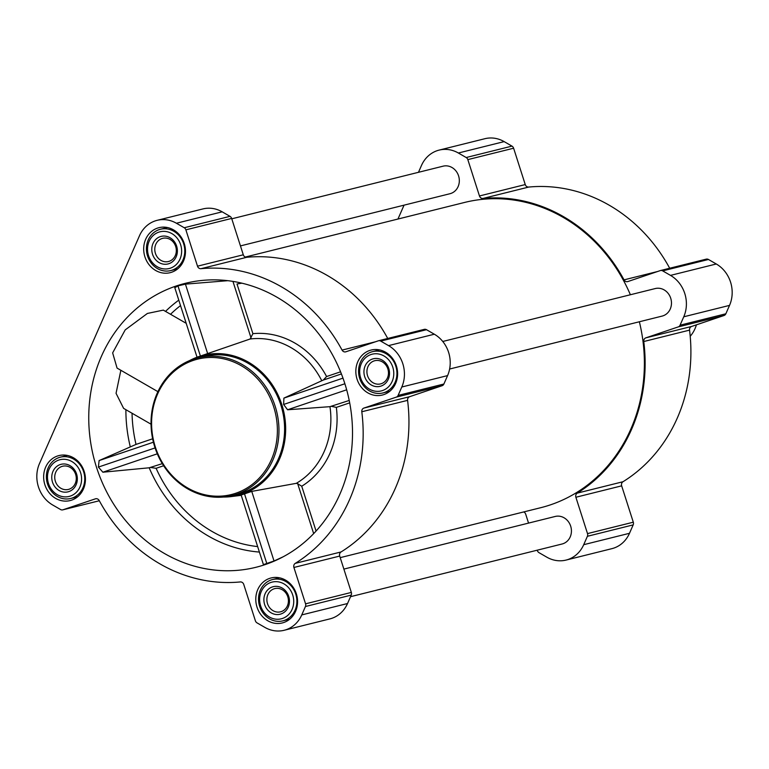 <?xml version="1.0" encoding="UTF-8"?>
<svg xmlns="http://www.w3.org/2000/svg" width="769" height="769" viewBox="0 0 769 769"><rect width="100%" height="100%" fill="white"/><g stroke="black" fill="none" stroke-linecap="round" stroke-linejoin="round"><path stroke-width="1.15" d="M164.383 553.459A146.302 130.932 76 0 1 89.387 403.485A146.302 130.932 76 0 1 188.809 282.521A146.302 130.932 76 0 1 208.12 279.993A146.302 130.932 76 0 1 347.684 393.67A146.302 130.932 76 0 1 277.734 559.524A146.302 130.932 76 0 1 164.383 553.459M227.787 280.685L185.425 284.136L177.947 285.876L175.034 287.616M186.204 323.316L163.316 310.118L147.398 313.444L125.203 329.891L112.649 352.884L117.061 368.091L157.905 391.652M120.858 370.283L116.052 393.305L123.617 408.377L151.041 424.2M132.047 413.241A135.248 121.031 -104 0 0 136.017 444.415L99.114 460.573L98.403 467.081L102.863 472.214L149.186 467.792L162.307 463.64M263.652 564.533L274.024 560.995L283.194 556.775M189.501 360.632A72.151 64.567 76 0 1 196.71 357.335L250.108 339.004L252.905 333.679A81.802 73.209 76 0 1 326.585 376.541L323.316 380.049L283.896 398.111L283.626 404.465L287.577 409.771L329.959 406.666L349.222 400.457M196.71 357.335A72.151 64.567 76 0 1 283.28 409.714A72.151 64.567 76 0 1 231.382 496.572A72.151 64.567 76 0 1 223.471 497.034M313.665 533.609L297.699 483.72L296.296 483.336L251.751 491.391L241.379 494.948M136.017 444.415L152.637 438.801M257.653 546.586A133.335 119.33 76 0 1 156.107 468.302L150.83 467.514M297.699 483.72L301.727 486.229A81.802 73.209 76 0 0 336.341 407.378L331.641 406.397M173.496 229.864A23.185 20.744 -104 0 0 158.981 227.672A23.185 20.744 -104 0 0 144.447 255.183A23.185 20.744 -104 0 0 170.189 272.668A23.185 20.744 -104 0 0 185.406 253.309A23.185 20.744 -104 0 0 173.496 229.864M385.634 352.25A23.185 20.744 -104 0 0 371.119 350.058A23.185 20.744 -104 0 0 356.595 377.56A23.185 20.744 -104 0 0 382.328 395.045A23.185 20.744 -104 0 0 397.544 375.695A23.185 20.744 -104 0 0 385.634 352.25M285.597 580.153A23.185 20.744 -104 0 0 271.082 577.961A23.185 20.744 -104 0 0 256.548 605.472A23.185 20.744 -104 0 0 282.281 622.948A23.185 20.744 -104 0 0 297.497 603.598A23.185 20.744 -104 0 0 285.597 580.153M73.449 457.776A23.185 20.744 -104 0 0 58.934 455.584A23.185 20.744 -104 0 0 44.41 483.095A23.185 20.744 -104 0 0 70.142 500.571A23.185 20.744 -104 0 0 85.359 481.221A23.185 20.744 -104 0 0 73.449 457.776M176.409 223.241L184.233 227.749A3.547 3.172 76 0 1 185.877 229.844L197.508 266.189A3.547 3.172 76 0 0 200.959 268.689A158.135 141.515 76 0 1 342.07 350.097A3.547 3.172 76 0 0 345.877 351.789L378.281 340.83A3.547 3.172 76 0 1 380.722 341.1L388.547 345.617A30.75 27.521 76 0 1 401.793 387.009L398.102 395.42A3.547 3.172 76 0 1 396.295 397.121L363.891 408.079A3.547 3.172 76 0 0 361.805 411.761A158.135 141.515 76 0 1 295.258 563.36A3.547 3.172 76 0 0 293.921 567.474L305.562 603.828A3.547 3.172 76 0 1 305.437 606.51L301.756 614.921A30.75 27.521 76 0 1 284.117 630.292A30.75 27.521 76 0 1 264.853 627.389L257.038 622.88A3.547 3.172 76 0 1 255.385 620.785L243.754 584.43A3.547 3.172 76 0 0 240.303 581.941A158.135 141.515 76 0 1 99.191 500.532A3.547 3.172 76 0 0 95.385 498.841L62.981 509.789A3.547 3.172 76 0 1 60.54 509.52L52.715 505.012A30.75 27.521 76 0 1 39.469 463.611L139.506 235.708A30.75 27.521 76 0 1 157.155 220.328A30.75 27.521 76 0 1 176.409 223.241L222.183 211.831L230.008 216.349A3.547 3.172 76 0 1 231.652 218.434L243.292 254.789L197.508 266.189M439.109 150.109L484.883 138.708A30.75 27.521 76 0 1 504.147 141.611L511.962 146.12A3.547 3.172 76 0 1 513.615 148.215L525.246 184.57L479.462 195.97L467.831 159.616A3.547 3.172 76 0 0 466.187 157.53L458.362 153.012A30.75 27.521 76 0 0 439.109 150.109A30.75 27.521 76 0 0 421.47 165.479L418.471 172.314M669.693 268.246A158.135 141.515 76 0 0 528.697 187.059A3.547 3.172 76 0 1 525.246 184.57M706.019 259.211A3.547 3.172 76 0 1 708.46 259.48L716.285 263.988A30.75 27.521 76 0 1 729.531 305.389L725.84 313.79A3.547 3.172 76 0 1 724.033 315.501L691.629 326.45L645.854 337.851L678.248 326.902A3.547 3.172 76 0 0 680.065 325.191L683.756 316.79A30.75 27.521 76 0 0 670.501 275.389L662.686 270.88A3.547 3.172 76 0 0 660.235 270.611L627.84 281.56A3.547 3.172 76 0 1 624.034 279.868A158.135 141.515 76 0 0 482.913 198.469A3.547 3.172 76 0 1 479.462 195.97M621.66 485.845L575.885 497.255L587.516 533.599A3.547 3.172 76 0 1 587.401 536.291L583.709 544.692A30.75 27.521 76 0 1 566.071 560.072L611.845 548.672A30.75 27.521 76 0 0 629.494 533.292L633.175 524.891A3.547 3.172 76 0 0 633.3 522.199L621.66 485.845A3.547 3.172 76 0 1 622.996 481.73A158.135 141.515 76 0 0 689.543 330.132A3.547 3.172 76 0 1 691.629 326.45M689.543 330.132L643.768 341.532A3.547 3.172 76 0 1 645.854 337.851M643.768 341.532A158.135 141.515 76 0 1 577.221 493.14A3.547 3.172 76 0 0 575.885 497.255M566.071 560.072A30.75 27.521 76 0 1 546.817 557.169L538.992 552.651A3.547 3.172 76 0 1 537.348 550.566L537.223 550.191M528.553 523.093L525.708 514.211A3.547 3.172 76 0 0 523.699 511.943M397.958 219.04L404.052 205.15M343.868 569.098L555.208 516.46A14.188 12.698 76 0 1 570.963 527.159A14.188 12.698 76 0 1 562.072 544L350.529 596.686M231.777 218.809L443.107 166.171A14.188 12.698 76 0 1 458.862 176.88A14.188 12.698 76 0 1 449.971 193.721L240.447 245.907M442.761 341.474L655.255 288.558A14.188 12.698 76 0 1 671.01 299.256A14.188 12.698 76 0 1 662.109 316.097L449.625 369.024M245.301 257.057L464.572 202.449A157.309 140.775 76 0 1 630.378 294.748M639.366 321.759A157.309 140.775 76 0 1 540.607 507.732L340.206 557.64M387.73 338.466A158.135 141.515 76 0 0 246.743 257.288A3.547 3.172 76 0 1 243.292 254.789M424.055 329.43A3.547 3.172 76 0 1 426.507 329.699L434.331 334.217A30.75 27.521 76 0 1 447.577 375.608L443.886 384.019A3.547 3.172 76 0 1 442.079 385.721L409.675 396.679L363.891 408.079M284.117 630.292L329.891 618.891A30.75 27.521 76 0 0 347.53 603.521L351.222 595.11A3.547 3.172 76 0 0 351.337 592.428L339.706 556.074A3.547 3.172 76 0 1 341.042 551.959A158.135 141.515 76 0 0 407.589 400.361A3.547 3.172 76 0 1 409.675 396.679M157.155 220.328L202.929 208.928A30.75 27.521 76 0 1 222.183 211.831M197.844 357.854L203.477 356.451A70.959 63.51 76 0 1 247.916 363.16A70.959 63.51 76 0 1 284.367 434.927A70.959 63.51 76 0 1 237.784 494.179L232.151 495.572A70.959 63.51 -104 0 0 278.734 436.331A70.959 63.51 -104 0 0 242.283 364.564A70.959 63.51 -104 0 0 197.844 357.854A70.959 63.51 -104 0 0 153.377 442.069A70.959 63.51 -104 0 0 232.151 495.572M200.382 355.989L177.947 285.876M207.697 353.74L185.425 284.136M266.891 563.821L244.455 493.698M274.024 560.995L251.751 491.391M283.896 398.111L342.984 378.137M283.626 404.465L344.877 383.76M287.577 409.771L346.665 389.806M98.403 467.081L155.069 447.923M102.863 472.214L157.299 453.816M99.114 460.573L153.406 442.213M241.312 365.727A69.777 62.452 -104 0 0 151.801 428.977A69.777 62.452 -104 0 0 250.338 485.825A69.777 62.452 -104 0 0 241.312 365.727M73.747 459.18A21.292 19.052 -104 0 0 60.415 457.161A21.292 19.052 -104 0 0 47.072 482.423A21.292 19.052 -104 0 0 70.71 498.475A21.292 19.052 -104 0 0 84.686 480.712A21.292 19.052 -104 0 0 73.747 459.18M71.815 461.506A18.927 16.937 -104 0 0 47.543 478.654A18.927 16.937 -104 0 0 74.266 494.073A18.927 16.937 -104 0 0 71.815 461.506M69.998 465.649A14.188 12.698 -104 0 0 51.792 478.51A14.188 12.698 -104 0 0 71.834 490.074A14.188 12.698 -104 0 0 69.998 465.649M173.794 231.267A21.292 19.052 -104 0 0 160.461 229.258A21.292 19.052 -104 0 0 147.119 254.52A21.292 19.052 -104 0 0 170.747 270.573A21.292 19.052 -104 0 0 184.723 252.799A21.292 19.052 -104 0 0 173.794 231.267M171.862 233.593A18.927 16.937 -104 0 0 147.581 250.752A18.927 16.937 -104 0 0 174.303 266.17A18.927 16.937 -104 0 0 171.862 233.593M170.036 237.736A14.188 12.698 -104 0 0 151.829 250.607A14.188 12.698 -104 0 0 171.872 262.171A14.188 12.698 -104 0 0 170.036 237.736M385.932 353.644A21.292 19.052 -104 0 0 372.6 351.635A21.292 19.052 -104 0 0 359.258 376.897A21.292 19.052 -104 0 0 382.895 392.949A21.292 19.052 -104 0 0 396.871 375.176A21.292 19.052 -104 0 0 385.932 353.644M384 355.98A18.927 16.937 -104 0 0 359.729 373.128A18.927 16.937 -104 0 0 386.451 388.547A18.927 16.937 -104 0 0 384 355.98M382.183 360.123A14.188 12.698 -104 0 0 363.977 372.984A14.188 12.698 -104 0 0 384.019 384.548A14.188 12.698 -104 0 0 382.183 360.123M285.885 581.556A21.292 19.052 -104 0 0 272.562 579.547A21.292 19.052 -104 0 0 259.22 604.809A21.292 19.052 -104 0 0 282.848 620.862A21.292 19.052 -104 0 0 296.824 603.088A21.292 19.052 -104 0 0 285.885 581.556M283.953 583.882A18.927 16.937 -104 0 0 259.682 601.031A18.927 16.937 -104 0 0 286.404 616.45A18.927 16.937 -104 0 0 283.953 583.882M282.136 588.025A14.188 12.698 -104 0 0 263.93 600.887A14.188 12.698 -104 0 0 283.972 612.451A14.188 12.698 -104 0 0 282.136 588.025M70.104 467.369A11.948 10.699 -104 0 0 62.616 466.235A11.948 10.699 -104 0 0 55.128 480.423A11.948 10.699 -104 0 0 68.393 489.43A11.948 10.699 -104 0 0 76.246 479.452A11.948 10.699 -104 0 0 70.104 467.369M282.242 589.746A11.948 10.699 -104 0 0 274.764 588.612A11.948 10.699 -104 0 0 267.266 602.8A11.948 10.699 -104 0 0 280.541 611.816A11.948 10.699 -104 0 0 288.385 601.839A11.948 10.699 -104 0 0 282.242 589.746M382.289 361.843A11.948 10.699 -104 0 0 374.801 360.709A11.948 10.699 -104 0 0 367.313 374.897A11.948 10.699 -104 0 0 380.578 383.904A11.948 10.699 -104 0 0 388.432 373.926A11.948 10.699 -104 0 0 382.289 361.843M170.151 239.457A11.948 10.699 -104 0 0 162.663 238.332A11.948 10.699 -104 0 0 155.175 252.511A11.948 10.699 -104 0 0 168.44 261.527A11.948 10.699 -104 0 0 176.284 251.55A11.948 10.699 -104 0 0 170.151 239.457M690.206 336.284A31.933 28.578 -104 0 0 696.416 324.835M178.793 300.15A139.958 125.251 -104 0 0 165.527 311.387M125.895 409.694A139.958 125.251 -104 0 0 130.23 446.606M259.413 552.065A138.055 123.549 76 0 1 149.186 467.792M329.959 406.666A77.083 68.979 76 0 1 296.296 483.336M250.108 339.004A77.083 68.979 76 0 1 321.75 380.703M180.532 305.591A135.248 121.031 -104 0 0 170.535 314.281M326.585 376.541L340.571 371.812M252.905 333.679L237.006 284.001A133.335 119.33 76 0 1 241.908 283.184M156.107 468.302L163.634 465.754M511.962 146.12L466.187 157.53M504.147 141.611L458.362 153.012M513.615 148.215L467.831 159.616M528.697 187.059L482.913 198.469M657.485 271.534L624.034 279.868M708.46 259.48L662.686 270.88M716.285 263.988L670.501 275.389M729.531 305.389L683.756 316.79M725.84 313.79L680.065 325.191M724.033 315.501L678.248 326.902M622.996 481.73L577.221 493.14M633.3 522.199L587.516 533.599M633.175 524.891L587.401 536.291M629.494 533.292L583.709 544.692M230.008 216.349L184.233 227.749M231.652 218.434L185.877 229.844M246.743 257.288L200.959 268.689M375.532 341.763L342.07 350.097M426.507 329.699L380.722 341.1M434.331 334.217L388.547 345.617M447.577 375.608L401.793 387.009M443.886 384.019L398.102 395.42M442.079 385.721L396.295 397.121M407.589 400.361L361.805 411.761M341.042 551.959L295.258 563.36M339.706 556.074L293.921 567.474M351.337 592.428L305.562 603.828M351.222 595.11L305.437 606.51M347.53 603.521L301.756 614.921M62.76 509.857L99.307 500.754L62.981 509.789M316.069 531.043L301.727 486.229M336.341 407.378L349.693 402.869M251.069 337.995L232.949 281.406M323.316 380.049L341.417 373.936M231.382 496.572L241.245 495.323M706.24 259.143L660.456 270.544M424.286 329.363L378.502 340.763M197.047 357.201L174.736 287.491M263.45 564.706L241.12 494.928M67.364 455.431L60.415 457.161M77.65 496.755L70.71 498.475M167.402 227.528L160.461 229.258M177.697 268.842L170.747 270.573M379.55 349.905L372.6 351.635M389.835 391.229L382.895 392.949M279.503 577.817L272.562 579.547M289.788 619.132L282.848 620.862"/></g></svg>
